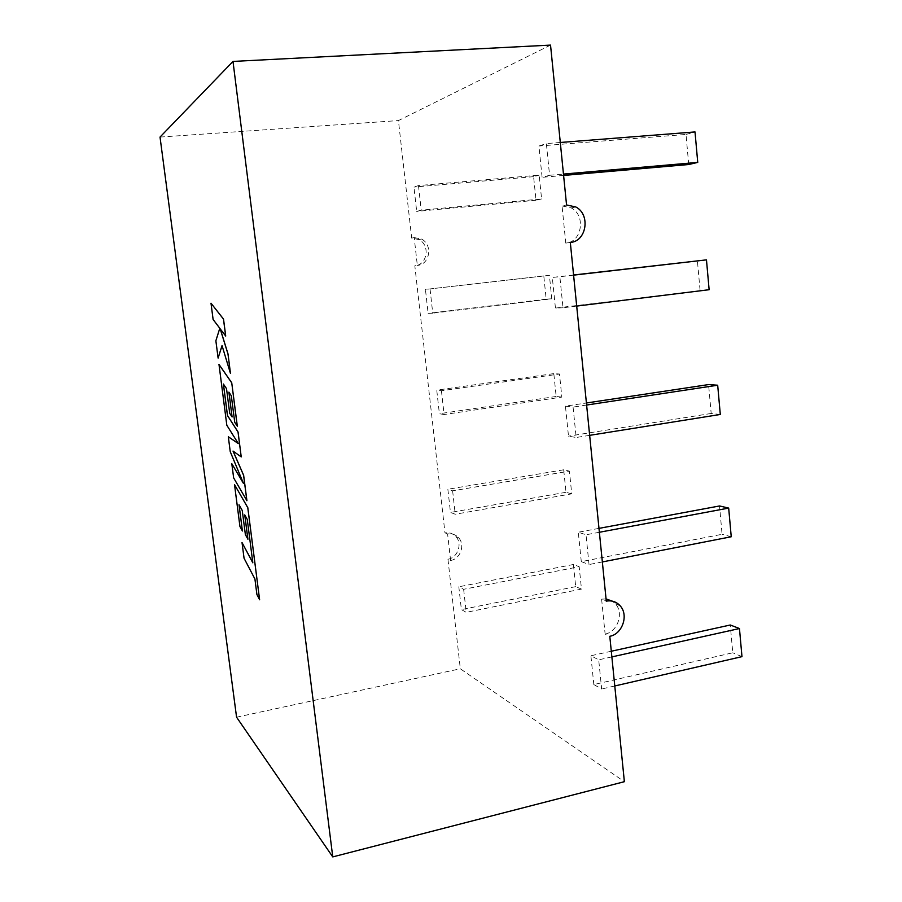 <?xml version="1.0" encoding="UTF-8"?>
<svg xmlns="http://www.w3.org/2000/svg" width="902" height="902" viewBox="0 0 902 902"><rect width="100%" height="100%" fill="white"/><g stroke="black" fill="none" stroke-linecap="round" stroke-linejoin="round"><path stroke-width="0.68" stroke-dasharray="4.51 3.38" d="M549.577 175.281L542.102 177.322L538.911 146.023L546.364 143.576L549.577 175.281L563.457 174.075M593.832 684.562L590.889 655.754L598.702 659.824L601.657 688.993L593.832 684.562L732.774 652.777L730.27 624.996M430.04 289.012L432.746 313.186L428.123 313.377L425.44 289.441L549.408 275.358L551.798 298.81L432.746 313.186M452.624 490.823L455.239 514.23L450.47 512.437L447.866 489.256L452.624 490.823L569.41 471.126L571.733 493.845L455.239 514.23M441.428 390.735L444.088 414.525L439.387 413.714L436.748 390.16L441.428 390.735L559.488 374.014L561.845 397.094L444.088 414.525M565.441 406.148L573.074 407.095L576.164 437.493L568.497 436.162L565.441 406.148L586.413 402.991M463.639 589.299L466.221 612.334L461.384 609.594L458.814 586.785L463.639 589.299L579.185 566.715L581.474 589.085L466.221 612.334M418.472 185.586L421.223 210.166L416.679 211.406L413.95 187.075L418.472 185.586L539.159 175.123L541.595 198.947L421.223 210.166M581.294 561.63L578.295 532.225L586.018 534.773L589.04 564.539L581.294 561.63L722.085 534.288L719.525 505.966M563.006 307.774L555.44 308.089L552.306 277.444L559.86 276.722L563.006 307.774L576.694 306.082M562.036 205.927L571.248 207.922C586.12 215.386 581.948 242.243 565.779 243.1L562.036 205.927L566.557 204.957M565.779 243.1L570.312 242.424M606.054 598.928L601.611 599.165L606.279 601.149M601.611 599.165L605.118 634.061L609.797 636.293M450.594 560.469C460.46 559.048 465.443 544.797 458.554 537.705C455.589 534.548 451.936 533.296 447.595 533.95L450.594 560.469L447.944 559.217L460.313 668.777L624.376 781.696M447.595 533.95L444.968 532.834L414.819 265.786L417.333 265.402L414.198 237.587L411.695 238.117L418.855 239.549C430.491 245.006 427.39 265.075 414.819 265.786M550.536 45.1L398.425 120.575L411.695 238.117M231.859 463.729L233.697 477.902L246.922 500.711M228.364 436.771L230.292 451.699L243.405 483.247M218.983 364.408L226.864 425.225L238.297 443.536M228.95 392.223L231.363 395.764L234.791 422.305L237.327 426.195M223.448 384.117L226.56 388.638L229.751 413.274L232.141 416.95M233.099 451.124L241.274 456.897M220.28 328.959L225.714 336.04M222.061 345.658L230.54 373.473M211.057 303.207L213.165 319.466L219.84 328.26L215.928 340.776L218.16 358.083M244.792 514.997L247.306 519.394L252.808 562.701M239.075 504.861L242.311 510.509L245.434 534.672L247.926 539.204M234.565 484.599L239.988 526.486L242.458 530.996M242.074 542.564L244.104 558.237L254.962 578.983L256.957 594.474L259.675 599.751M160.026 137.07L398.425 120.575M447.944 559.217C457.765 557.808 462.726 543.624 455.871 536.577C452.917 533.432 449.286 532.191 444.968 532.834M236.572 717.203L460.313 668.777M561.845 397.094L556.162 396.474L553.817 373.62L559.488 374.014M553.817 373.62L436.748 390.16M556.162 396.474L439.387 413.714M720.303 414.469L711.182 413.466L708.577 384.579M711.182 413.466L568.497 436.162M586.616 405.043L573.074 407.095M589.66 435.339L576.164 437.493M571.733 493.845L566.005 492.3L563.694 469.795L569.41 471.126M563.694 469.795L447.866 489.256M566.005 492.3L450.47 512.437M581.474 589.085L575.69 586.65L573.413 564.494L579.185 566.715M573.413 564.494L458.814 586.785M575.69 586.65L461.384 609.594M551.798 298.81L546.172 299.137L543.793 275.922L549.408 275.358M543.793 275.922L425.44 289.441M546.172 299.137L428.123 313.377M541.595 198.947L536.025 200.255L533.601 176.668L539.159 175.123M533.601 176.668L413.95 187.075M536.025 200.255L416.679 211.406M741.974 656.645L732.774 652.777M614.781 685.971L601.657 688.993M611.297 651.244L590.889 655.754M611.872 656.904L598.702 659.824M731.24 536.758L722.085 534.288M602.344 561.946L589.04 564.539M598.984 528.38L578.295 532.225M599.379 532.27L586.018 534.773M560.3 142.482L546.364 143.576M563.603 175.439L542.102 177.322M688.722 164.514L686.005 134.443L538.911 146.023M686.005 134.443L695.014 131.94M573.593 275.144L559.86 276.722M709.13 289.711L555.44 308.089M573.582 274.997L552.306 277.444M700.065 290.23L697.404 260.757M414.198 237.587L421.403 239.019C433.084 244.51 429.972 264.692 417.333 265.402M605.118 634.061C617.633 631.919 624.071 613.033 615.446 603.855L612.368 601.16M458.554 537.705L455.871 536.577M421.403 239.019L418.855 239.549M615.446 603.855L620.193 605.862M571.248 207.922L575.814 206.975"/><path stroke-width="1.35" d="M332.759 856.9L624.376 781.696L609.797 636.293C622.391 634.117 628.874 615.096 620.193 605.862C616.449 601.747 611.804 600.18 606.279 601.149L570.312 242.424C586.582 241.556 590.787 214.496 575.814 206.975L566.557 204.957L550.536 45.1L232.998 61.426L160.026 137.07L236.572 717.203L332.759 856.9L232.998 61.426M246.866 500.711L243.596 475.286L233.02 451.068L241.229 456.908L238.027 432.035L227.462 415.54L223.392 384.026L226.515 388.638L229.706 413.285L232.096 416.961L228.882 392.133L231.318 395.764L234.734 422.305L237.327 426.195L231.735 382.775L218.983 364.408L226.819 425.237L238.342 443.604L228.319 436.771L230.247 451.699L243.529 483.54L231.814 463.741L233.652 477.902L246.922 500.711L243.641 475.275L233.099 451.124M243.405 483.247L231.814 463.741M238.297 443.536L228.319 436.771M232.096 416.961L228.95 392.223M241.229 456.908L238.072 432.035L227.507 415.54L223.448 384.117M218.115 358.083L222.039 345.59L230.484 373.484L227.98 354.012L220.189 328.847L225.714 336.04L223.527 319.094L211 303.207L213.109 319.477L219.795 328.272L215.871 340.787L218.115 358.083L222.061 345.658M230.484 373.484L228.026 354.001L220.28 328.959M247.87 539.216L244.735 514.884L247.261 519.405L252.831 562.837L242.029 542.564L244.059 558.248L254.916 578.994L256.912 594.486L259.618 599.762L247.768 507.679L234.52 484.599L239.943 526.497L242.412 530.996L239.019 504.748L242.266 510.521L245.389 534.672L247.926 539.204L244.792 514.997M242.412 530.996L239.075 504.861M259.618 599.762L247.813 507.679L234.52 484.599M252.808 562.701L242.029 542.564M586.616 405.043L717.688 385.222L708.577 384.579L586.413 402.991M717.688 385.222L720.303 414.469L589.66 435.339M611.297 651.244L730.27 624.996L739.46 628.536L741.974 656.645L614.781 685.971M739.46 628.536L611.872 656.904M598.984 528.38L719.525 505.966L728.681 508.085L731.24 536.758L602.344 561.946M728.681 508.085L599.379 532.27M560.3 142.482L695.014 131.94L697.742 162.394L563.457 174.075M697.742 162.394L688.722 164.514L563.603 175.439M573.582 274.997L706.469 259.866L709.13 289.711L576.694 306.082M706.469 259.866L573.593 275.144M225.669 336.051L223.482 319.105L211 303.207M237.271 426.195L231.735 382.775M218.938 364.419L231.679 382.786M612.368 601.16L606.054 598.928"/></g></svg>
